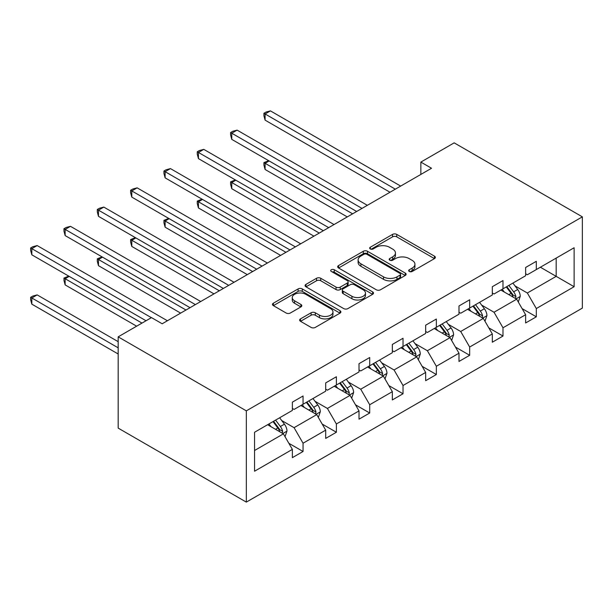 <?xml version="1.0" encoding="UTF-8"?>
<svg xmlns="http://www.w3.org/2000/svg" width="613" height="613" viewBox="0 0 613 613"><rect width="100%" height="100%" fill="white"/><g stroke="black" fill="none" stroke-linecap="round" stroke-linejoin="round"><path stroke-width="0.92" d="M409.277 271.459A2.077 1.195 0 0 0 412.212 271.459L434.487 258.602A2.965 1.709 0 0 0 435.36 257.391A2.965 1.709 0 0 0 434.487 256.18L396.749 234.388A2.965 1.709 0 0 0 392.558 234.388L370.275 247.246A2.077 1.195 0 0 0 369.67 248.096A2.077 1.195 0 0 0 370.275 248.947A2.077 1.195 0 0 0 373.21 248.947L376.098 247.277A9.486 5.479 0 0 1 389.516 247.277L392.657 249.093A9.486 5.479 0 0 1 395.439 252.97A9.486 5.479 0 0 1 392.657 256.839L389.776 258.51A2.077 1.195 0 0 0 389.171 259.353A2.077 1.195 0 0 0 389.776 260.203A2.077 1.195 0 0 0 392.711 260.203L395.592 258.54A9.486 5.479 0 0 1 409.017 258.54L412.158 260.356A9.486 5.479 0 0 1 414.94 264.226A9.486 5.479 0 0 1 412.158 268.103L409.277 269.766A2.077 1.195 0 0 0 408.672 270.617A2.077 1.195 0 0 0 409.277 271.459L409.277 269.766M300.508 318.883A2.965 1.709 0 0 0 299.634 320.093A2.965 1.709 0 0 0 300.508 321.304L311.097 327.419A2.965 1.709 0 0 0 315.289 327.419L340.031 313.136A2.965 1.709 0 0 0 340.897 311.925A2.965 1.709 0 0 0 340.031 310.714L302.286 288.922A2.965 1.709 0 0 0 298.094 288.922L273.352 303.205A2.965 1.709 0 0 0 272.486 304.416A2.965 1.709 0 0 0 273.352 305.626L286.141 313.013A2.965 1.709 0 0 0 290.34 313.013L300.929 306.898A2.965 1.709 0 0 0 301.795 305.688A2.965 1.709 0 0 0 300.929 304.477L294.585 300.814A7.931 4.582 0 0 1 292.263 297.581A7.931 4.582 0 0 1 297.159 293.343A7.931 4.582 0 0 1 305.803 294.34L330.645 308.684A7.931 4.582 0 0 1 332.974 311.925A7.931 4.582 0 0 1 328.078 316.155A7.931 4.582 0 0 1 319.427 315.159L315.289 312.768A2.965 1.709 0 0 0 311.097 312.768L300.508 318.883L300.508 321.304M582.35 216.849L454.179 142.852L420.855 162.093L431.537 168.261L162.169 323.779L151.488 317.611L118.171 336.851L246.334 410.848L582.35 216.849L582.35 308.117L246.334 502.116L246.334 410.848M376.305 289.773A2.965 1.709 0 0 0 380.497 289.773L405.239 275.482A2.965 1.709 0 0 0 406.105 274.272A2.965 1.709 0 0 0 405.239 273.061L367.501 251.276A2.965 1.709 0 0 0 363.302 251.276L338.56 265.559A2.965 1.709 0 0 0 337.694 266.77A2.965 1.709 0 0 0 338.56 267.981L376.305 289.773M332.162 271.911A2.077 1.195 0 0 1 334.261 272.203L334.261 269.735L372.635 291.888A2.965 1.709 0 0 1 373.501 293.098A2.965 1.709 0 0 1 372.635 294.309L347.893 308.592A2.965 1.709 0 0 1 343.701 308.592L305.956 286.807L305.956 284.386A2.965 1.709 0 0 0 305.09 285.597A2.965 1.709 0 0 0 305.956 286.807M305.956 284.386L316.546 278.271A2.965 1.709 0 0 1 320.737 278.271L336.047 287.106A2.965 1.709 0 0 0 340.238 287.106L347.264 283.053A2.965 1.709 0 0 0 348.13 281.842A2.965 1.709 0 0 0 347.264 280.631L331.326 271.429A2.077 1.195 0 0 1 330.721 270.586A2.077 1.195 0 0 1 332.001 269.475A2.077 1.195 0 0 1 334.261 269.735M254.564 432.249L292.37 410.419L292.37 402.151L303.052 395.99L303.052 404.251L325.695 391.178L325.695 382.91L336.376 376.75L336.376 385.01L359.019 371.938L359.019 363.678L369.7 357.509L369.7 365.769L392.343 352.697L392.343 344.437L403.025 338.269L403.025 346.529L425.667 333.457L425.667 325.196L436.349 319.028L436.349 327.296L458.991 314.216L458.991 305.956L469.665 299.788L469.665 308.055L492.316 294.983L492.316 286.715L502.989 280.555L502.989 288.815L525.632 275.743L525.632 267.475L536.314 261.314L536.314 269.574L574.128 247.744L574.128 286.715L536.314 308.546L536.314 316.814L525.632 322.974L525.632 314.714L502.989 327.786L502.989 336.047L492.316 342.215L492.316 333.955L469.665 347.027L469.665 355.287L458.991 361.455L458.991 353.195L436.349 366.267L436.349 374.528L425.667 380.696L425.667 372.428L403.025 385.508L403.025 393.768L392.343 399.937L392.343 391.669L369.7 404.741L369.7 413.009L359.019 419.177L359.019 410.909L336.376 423.981L336.376 432.249L325.695 438.41L325.695 430.15L303.052 443.222L303.052 451.482L292.37 457.65L292.37 449.39L254.564 471.221L254.564 432.249M300.914 405.484L316.722 414.61L294.079 427.682L281.712 420.541M294.079 427.682L303.052 443.222M316.722 414.61L325.695 430.15M292.37 408.442L294.079 409.43L303.052 404.251M334.238 386.244L350.046 395.37L327.403 408.442L315.036 401.308M327.403 408.442L336.376 423.981M350.046 395.37L359.019 410.909M325.695 389.201L327.403 390.19L336.376 385.01M367.562 367.003L383.37 376.129L360.728 389.201L348.36 382.068M360.728 389.201L369.7 404.741M383.37 376.129L392.343 391.669M359.019 369.968L360.728 370.949L369.7 365.769M400.887 347.763L416.694 356.889L394.052 369.968L381.684 362.827M394.052 369.968L403.025 385.508M416.694 356.889L425.667 372.428M392.343 350.728L394.052 351.709L403.025 346.529M434.211 328.53L450.019 337.656L427.376 350.728L415.009 343.587M427.376 350.728L436.349 366.267M450.019 337.656L458.991 353.195M425.667 331.487L427.376 332.476L436.349 327.296M467.535 309.289L483.343 318.415L460.7 331.487L448.333 324.346M460.7 331.487L469.665 347.027M483.343 318.415L492.316 333.955M458.991 312.247L460.7 313.235L469.665 308.055M500.859 290.049L516.667 299.175L494.024 312.247L481.657 305.105M494.024 312.247L502.989 327.786M516.667 299.175L525.632 314.714M492.316 293.006L494.024 293.995L502.989 288.815M540.375 267.23L556.183 276.356L527.341 293.006L514.981 285.873M527.341 293.006L536.314 308.546M574.128 286.715L556.183 276.356L556.183 258.104L574.128 247.744M118.171 336.851L118.171 428.112L246.334 502.116M420.855 162.093L420.855 174.429M525.632 273.766L527.341 274.754L536.314 269.574M254.564 450.501L283.398 433.851L267.59 424.725M283.398 433.851L292.37 449.39M522.107 308.607L536.314 316.814M488.791 327.848L502.989 336.047M455.467 347.088L469.665 355.287M422.142 366.329L436.349 374.528M388.818 385.569L403.025 393.768M355.494 404.802L369.7 413.009M322.17 424.043L336.376 432.249M288.846 443.283L303.052 451.482M410.105 271.751L412.158 270.571A9.486 5.479 0 0 0 414.94 266.693L414.94 264.226M395.439 252.97L395.439 255.437A9.486 5.479 0 0 1 392.657 259.307L390.604 260.494M434.448 258.625L396.749 236.856A2.965 1.709 0 0 0 392.558 236.856L371.103 249.238M405.201 275.505L367.501 253.744A2.965 1.709 0 0 0 363.302 253.744L338.606 268.004M399.998 275.122A2.077 1.195 0 0 0 400.603 274.272A2.077 1.195 0 0 0 399.998 273.429L366.873 254.303A2.077 1.195 0 0 0 363.93 254.303L360.896 256.058A9.486 5.479 0 0 0 358.115 259.927A9.486 5.479 0 0 0 360.896 263.805L383.539 276.877A9.486 5.479 0 0 0 396.956 276.877L399.998 275.122L399.998 277.589A2.077 1.195 0 0 0 400.603 276.739L400.603 274.272M358.115 259.927L358.115 262.395A9.486 5.479 0 0 0 360.896 266.272L360.896 263.805M399.998 277.589L396.956 279.344A9.486 5.479 0 0 1 383.539 279.344L360.896 266.272M305.994 286.83L316.546 280.739L316.546 278.271M348.13 281.842L348.13 284.309A2.965 1.709 0 0 1 347.264 285.52L340.238 289.574A2.965 1.709 0 0 1 336.047 289.574L320.737 280.739A2.965 1.709 0 0 0 316.546 280.739M334.261 272.203L372.597 294.332M351.931 296.278A7.931 4.582 0 0 0 360.574 297.267A7.931 4.582 0 0 0 365.471 293.037A7.931 4.582 0 0 0 363.149 289.803L354.391 284.746A2.965 1.709 0 0 0 350.199 284.746L343.173 288.8A2.965 1.709 0 0 0 342.307 290.01A2.965 1.709 0 0 0 343.173 291.221L351.931 296.278L351.931 298.746A7.931 4.582 0 0 0 360.574 299.734A7.931 4.582 0 0 0 365.471 295.504L365.471 293.037M342.307 290.01L342.307 292.478A2.965 1.709 0 0 0 343.173 293.688L343.173 291.221M351.931 298.746L343.173 293.688M332.974 311.925L332.974 314.392A7.931 4.582 0 0 1 328.078 318.622A7.931 4.582 0 0 1 319.427 317.626L315.289 315.235A2.965 1.709 0 0 0 311.097 315.235L300.546 321.327M292.263 297.581L292.263 300.048A7.931 4.582 0 0 0 294.585 303.282L294.585 300.814M300.883 306.921L294.585 303.282M339.993 313.159L302.286 291.39A2.965 1.709 0 0 0 298.094 291.39L273.39 305.649M518.284 301.987L520.253 296.309A8.007 4.62 -120 0 0 517.694 289.497L512.905 283.091M504.3 292.033L502.223 289.259M269.153 160.958L265.092 163.303L265.092 169.472L347.264 216.91M515.479 298.493L515.931 296.654A8.007 4.62 -120 0 0 513.64 291.842L508.844 285.436M506.836 286.593L512.116 293.642A4.076 2.352 60 0 1 512.859 294.876L515.931 296.654M506.277 286.915L511.073 293.32A8.007 4.62 60 0 1 513.073 297.098M265.092 169.472L263.919 165.089L263.919 162.621L352.605 213.83M263.919 162.621L268.678 160.69M395.331 189.164L265.092 113.972L270.433 110.884L400.672 186.084M389.991 192.244L265.092 120.14L265.092 113.972L263.919 113.29L266.05 112.056L270.433 110.884M265.092 120.14L263.919 115.757L263.919 113.29M484.967 321.227L486.929 315.549A8.007 4.62 -120 0 0 484.37 308.737L479.581 302.332M470.976 311.274L468.899 308.5M235.829 180.199L231.768 182.544L231.768 188.712L313.94 236.151M482.155 317.733L482.607 315.894A8.007 4.62 -120 0 0 480.316 311.075L475.519 304.676M473.512 305.833L478.791 312.883A4.076 2.352 60 0 1 479.535 314.117L482.607 315.894M472.952 306.155L477.749 312.561A8.007 4.62 60 0 1 479.749 316.339M231.768 188.712L230.595 184.329L230.595 181.862L319.281 233.07M230.595 181.862L235.354 179.931M451.643 340.468L453.605 334.79A8.007 4.62 -120 0 0 451.053 327.978L446.256 321.572M437.651 330.514L435.575 327.74M202.505 199.44L198.443 201.784L198.443 207.945L280.616 255.391M448.831 336.974L449.283 335.135A8.007 4.62 -120 0 0 446.992 330.315L442.195 323.917M440.188 325.074L445.467 332.116A4.076 2.352 60 0 1 446.21 333.357L449.283 335.135M439.628 325.396L444.425 331.794A8.007 4.62 60 0 1 446.425 335.579M198.443 207.945L197.271 203.57L197.271 201.102L285.957 252.311M197.271 201.102L202.029 199.164M362.007 208.405L231.768 133.213L237.108 130.125L367.348 205.317M356.666 211.485L231.768 139.373L231.768 133.213L230.595 132.531L232.725 131.297L237.108 130.125M231.768 139.373L230.595 134.998L230.595 132.531M328.683 227.645L198.443 152.453L203.784 149.365L334.024 224.557M323.342 230.726L198.443 158.614L198.443 152.453L197.271 151.771L199.401 150.537L203.784 149.365M198.443 158.614L197.271 154.238L197.271 151.771M418.319 359.701L420.28 354.03A8.007 4.62 -120 0 0 417.729 347.211L412.932 340.813M404.327 349.755L402.251 346.981M169.18 218.68L165.119 221.025L165.119 227.185L247.3 274.632M415.514 356.207L415.959 354.375A8.007 4.62 -120 0 0 413.668 349.556L408.871 343.157M406.863 344.314L412.143 351.356A4.076 2.352 60 0 1 412.886 352.598L415.959 354.375M406.304 344.636L411.101 351.034A8.007 4.62 60 0 1 413.101 354.82M165.119 227.185L163.947 222.81L163.947 220.343L252.64 271.551M163.947 220.343L168.713 218.404M295.359 246.886L165.119 171.686L170.46 168.606L300.699 243.798M290.018 249.966L165.119 177.854L165.119 171.686L163.947 171.012L166.085 169.778L170.46 168.606M165.119 177.854L163.947 173.479L163.947 171.012M384.995 378.941L386.956 373.271A8.007 4.62 -120 0 0 384.405 366.451L379.608 360.053M371.003 368.995L368.926 366.214M135.856 237.913L131.795 240.258L131.795 246.426L213.975 293.872M382.19 375.447L382.635 373.608A8.007 4.62 -120 0 0 380.344 368.796L375.547 362.39M373.539 363.555L378.819 370.597A4.076 2.352 60 0 1 379.562 371.838L382.635 373.608M372.988 363.877L377.777 370.275A8.007 4.62 60 0 1 379.776 374.053M131.795 246.426L130.623 242.051L130.623 239.583L219.316 290.784M130.623 239.583L135.389 237.645M262.035 266.119L131.795 190.927L137.136 187.846L267.375 263.038M256.694 269.207L131.795 197.095L131.795 190.927L130.623 190.252L132.76 189.019L137.136 187.846M131.795 197.095L130.623 192.72L130.623 190.252M351.67 398.182L353.632 392.512A8.007 4.62 -120 0 0 351.08 385.692L346.284 379.294M337.679 388.236L335.602 385.454M102.532 257.154L98.471 259.498L98.471 265.667L180.651 313.113M348.866 394.688L349.31 392.849A8.007 4.62 -120 0 0 347.019 388.037L342.223 381.631M340.215 382.788L345.494 389.837A4.076 2.352 60 0 1 346.238 391.079L349.31 392.849M339.663 383.11L344.46 389.516A8.007 4.62 60 0 1 346.452 393.293M98.471 265.667L97.298 261.291L97.298 258.824L185.992 310.025M97.298 258.824L102.064 256.885M228.71 285.359L98.471 210.167L103.812 207.087L234.051 282.279M223.37 288.447L98.471 216.335L98.471 210.167L97.298 209.493L99.436 208.259L103.812 207.087M98.471 216.335L97.298 211.952L97.298 209.493M318.346 417.422L320.308 411.744A8.007 4.62 -120 0 0 317.756 404.932L312.959 398.527M304.354 407.469L302.278 404.695M69.208 276.394L65.147 278.739L65.147 284.907L136.645 326.185M315.542 413.928L315.986 412.089A8.007 4.62 -120 0 0 313.695 407.277L308.898 400.871M306.891 402.028L312.17 409.078A4.076 2.352 60 0 1 312.914 410.312L315.986 412.089M306.339 402.35L311.136 408.756A8.007 4.62 60 0 1 313.128 412.534M65.147 284.907L63.974 280.524L63.974 278.057L141.986 323.097M63.974 278.057L68.74 276.126M195.386 304.6L65.147 229.408L70.487 226.327L200.727 301.519M190.045 307.68L65.147 235.576L65.147 229.408L63.974 228.726L66.112 227.492L70.487 226.327M65.147 235.576L63.974 231.193L63.974 228.726M285.022 436.663L286.984 430.985A8.007 4.62 -120 0 0 284.432 424.173L279.635 417.767M271.03 426.709L268.954 423.935M118.171 341.663L37.163 294.891L31.822 297.979L31.822 304.148L118.171 353.992M282.218 433.169L282.662 431.33A8.007 4.62 -120 0 0 280.371 426.51L275.574 420.112M273.574 421.269L278.846 428.318A4.076 2.352 60 0 1 279.589 429.552L282.662 431.33M273.015 421.591L277.812 427.997A8.007 4.62 60 0 1 279.804 431.774M31.822 304.148L30.65 299.765L30.65 297.297L118.171 347.824M30.65 297.297L32.788 296.064L37.163 294.891M151.388 317.672L31.822 248.648L37.163 245.56L167.403 320.76M146.047 320.76L31.822 254.809L31.822 248.648L30.65 247.966L32.788 246.732L37.163 245.56M31.822 254.809L30.65 250.433L30.65 247.966M412.158 270.571L412.158 268.103M389.776 260.203L389.776 258.51M392.657 259.307L392.657 256.839M370.275 248.947L370.275 247.246M392.558 236.856L392.558 234.388M396.749 236.856L396.749 234.388M434.487 258.602L434.487 256.18M338.56 267.981L338.56 265.559M363.302 253.744L363.302 251.276M367.501 253.744L367.501 251.276M405.239 275.482L405.239 273.061M383.539 279.344L383.539 276.877M396.956 279.344L396.956 276.877M320.737 280.739L320.737 278.271M336.047 289.574L336.047 287.106M340.238 289.574L340.238 287.106M347.264 285.52L347.264 283.053M372.635 294.309L372.635 291.888M311.097 315.235L311.097 312.768M315.289 315.235L315.289 312.768M319.427 317.626L319.427 315.159M300.929 306.898L300.929 304.477M273.352 305.626L273.352 303.205M298.094 291.39L298.094 288.922M302.286 291.39L302.286 288.922M340.031 313.136L340.031 310.714M516.085 298.845L520.199 296.47M513.64 291.842L517.694 289.497M508.798 294.631L511.073 293.32M482.76 318.078L486.875 315.71M480.316 311.075L484.37 308.737M475.473 313.871L477.749 312.561M449.436 337.319L453.551 334.943M446.992 330.315L451.053 327.978M442.149 333.112L444.425 331.794M416.12 356.559L420.227 354.184M413.668 349.556L417.729 347.211M408.825 352.352L411.101 351.034M382.796 375.8L386.903 373.424M380.344 368.796L384.405 366.451M375.501 371.593L377.777 370.275M349.471 395.04L353.578 392.665M347.019 388.037L351.08 385.692M342.177 390.826L344.46 389.516M316.147 414.281L320.254 411.905M313.695 407.277L317.756 404.932M308.852 410.066L311.136 408.756M282.823 433.514L286.93 431.146M280.371 426.51L284.432 424.173M275.536 429.307L277.812 427.997"/></g></svg>
